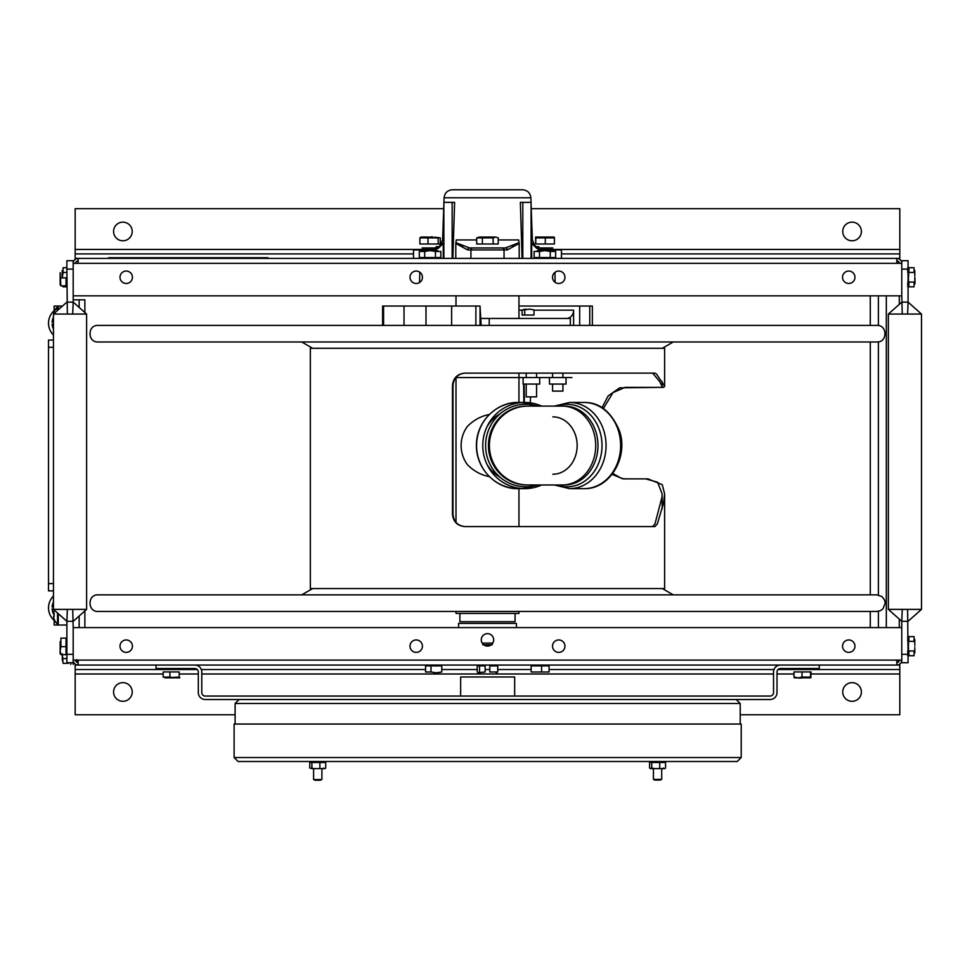 <?xml version="1.0" encoding="UTF-8"?>
<svg xmlns="http://www.w3.org/2000/svg" width="970" height="970" viewBox="0 0 970 970"><rect width="100%" height="100%" fill="white"/><g stroke="black" fill="none" stroke-linecap="round" stroke-linejoin="round"><path stroke-width="1.45" d="M78.133 660.109L896.826 660.109L896.826 665.056L78.133 665.056A4.947 4.947 0 0 1 73.186 660.109L78.133 660.109L78.133 665.056A4.947 4.947 0 0 1 73.186 660.109L73.186 664.389L73.186 662.74L66.881 662.74L66.881 654.326L73.186 654.326M77.333 662.449A2.474 2.474 0 0 1 75.66 660.109A2.474 2.474 0 0 0 78.133 662.583A2.474 2.474 0 0 1 77.467 662.486M899.299 660.109L899.299 660.109A2.474 2.474 0 0 1 896.826 662.583A2.474 2.474 0 0 0 899.263 660.582M896.826 660.109L901.785 660.109A4.947 4.947 0 0 1 896.826 665.056A4.947 4.947 0 0 0 901.785 660.109L901.785 627.602L73.186 627.602L73.186 660.109M854.958 646.165A6.22 6.22 0 0 1 845.646 651.549A6.22 6.22 0 0 1 845.646 640.782A6.22 6.22 0 0 1 854.958 646.165M132.429 646.165A6.22 6.22 0 0 1 123.105 651.549A6.22 6.22 0 0 1 123.105 640.782A6.22 6.22 0 0 1 132.429 646.165M422.435 646.165A6.22 6.22 0 0 1 413.111 651.549A6.22 6.22 0 0 1 413.111 640.782A6.22 6.22 0 0 1 422.435 646.165M564.952 646.165A6.22 6.22 0 0 1 555.628 651.549A6.22 6.22 0 0 1 555.628 640.782A6.22 6.22 0 0 1 564.952 646.165M493.694 639.873A6.22 6.22 0 0 1 484.369 645.244A6.22 6.22 0 0 1 484.369 634.489A6.22 6.22 0 0 1 493.694 639.873M861.384 691.974A9.324 9.324 0 0 1 852.06 701.298A9.324 9.324 0 0 1 842.736 691.974A9.324 9.324 0 0 1 852.06 682.65A9.324 9.324 0 0 1 861.384 691.974M132.223 691.974A9.324 9.324 0 0 1 122.899 701.298A9.324 9.324 0 0 1 113.575 691.974A9.324 9.324 0 0 1 122.899 682.65A9.324 9.324 0 0 1 132.223 691.974M740.219 714.769L899.796 714.769L899.796 669.53L778.037 669.53M163.178 673.992L75.175 673.992L75.175 669.53L197.286 669.53M201.323 669.53L425.575 669.53M441.774 669.53L477.216 669.53M485.145 669.53L489.814 669.53M497.743 669.53L531.148 669.53M549.068 669.53L773.987 669.53M896.826 665.056L899.796 665.056L899.796 669.53M75.175 669.53L75.175 665.056L78.133 665.056M75.175 673.992L75.175 714.769L235.104 714.769M896.826 263.331L78.133 263.331L78.133 258.384L896.826 258.384A4.947 4.947 0 0 1 901.785 263.331L896.826 263.331L896.826 258.384A4.947 4.947 0 0 1 901.785 263.331L901.785 260.7L908.078 260.7L908.078 269.102L901.785 269.102M899.299 263.331L899.299 263.331A2.474 2.474 0 0 0 896.826 260.857A2.474 2.474 0 0 1 899.263 262.858M78.133 260.857A2.474 2.474 0 0 0 75.66 263.331A2.474 2.474 0 0 1 78.133 260.857M78.133 263.331L73.186 263.331A4.947 4.947 0 0 1 78.133 258.384A4.947 4.947 0 0 0 73.186 263.331L73.186 295.838L901.785 295.838L901.785 263.331M410.007 277.274A6.22 6.22 0 0 1 419.331 271.891A6.22 6.22 0 0 1 419.331 282.658A6.22 6.22 0 0 1 410.007 277.274M552.524 277.274A6.22 6.22 0 0 1 561.848 271.891A6.22 6.22 0 0 1 561.848 282.658A6.22 6.22 0 0 1 552.524 277.274M842.53 277.274A6.22 6.22 0 0 1 851.854 271.891A6.22 6.22 0 0 1 851.854 282.658A6.22 6.22 0 0 1 842.53 277.274M120.001 277.274A6.22 6.22 0 0 1 129.325 271.891A6.22 6.22 0 0 1 129.325 282.658A6.22 6.22 0 0 1 120.001 277.274M842.736 231.466A9.324 9.324 0 0 1 852.06 222.142A9.324 9.324 0 0 1 861.384 231.466A9.324 9.324 0 0 1 852.06 240.79A9.324 9.324 0 0 1 842.736 231.466M443.714 208.671L75.175 208.671L75.175 253.91L413.499 253.91M538.799 249.448L899.796 249.448L899.796 253.91L561.46 253.91M78.133 258.384L75.175 258.384L75.175 253.91M899.796 253.91L899.796 258.384L896.826 258.384M899.796 249.448L899.796 208.671L531.245 208.671M113.575 231.466A9.324 9.324 0 0 1 127.555 223.391A9.324 9.324 0 0 1 127.555 239.541A9.324 9.324 0 0 1 113.575 231.466M870.284 627.602L870.284 611.439M870.284 594.865L870.284 341.974M870.284 325.411L870.284 295.838M899.299 660.582L896.826 660.582M899.299 295.838L899.299 304.337L899.299 295.838M899.299 619.102L899.299 627.602L899.299 619.102M899.299 262.858L896.826 262.858M878.384 627.602L878.384 611.306M878.384 594.998L878.384 341.852M878.384 325.532L878.384 295.838M73.186 269.102L66.881 269.102L66.881 260.7L73.186 260.7L73.186 263.331M66.881 269.102L67.354 314.062L53.459 314.062L66.881 302.131L73.186 302.131L72.714 314.062L67.354 314.062M73.186 627.602L72.714 609.378L86.609 609.378L86.609 314.062L72.714 314.062M86.609 314.062L73.186 302.131L73.186 295.838M86.609 609.378L73.186 621.309L66.881 621.309L67.354 609.378L72.714 609.378M66.881 654.326L66.881 621.309L53.459 609.378L67.354 609.378M901.785 654.326L908.078 654.326L908.078 662.74L901.785 662.74L901.785 660.109M908.078 654.326L907.605 609.378L921.5 609.378L908.078 621.309L901.785 621.309L902.245 609.378L907.605 609.378M901.785 295.838L902.245 314.062L888.35 314.062L888.35 609.378L902.245 609.378M888.35 609.378L901.785 621.309L901.785 627.602M888.35 314.062L901.785 302.131L908.078 302.131L907.605 314.062L902.245 314.062M908.078 269.102L908.078 302.131L921.5 314.062L907.605 314.062M60.152 281.858L60.152 272.691L60.892 285.847L66.057 285.847L66.057 277.869L60.892 277.869L60.152 281.858M60.152 278.936L60.152 284.889L60.152 278.936M60.152 276.389L60.152 273.734L60.152 276.389M60.152 276.22L60.152 272.922L60.152 276.22M66.057 646.638L66.057 638.127L60.892 638.127L60.892 646.638L66.057 646.638L66.057 654.689L60.892 654.689L60.152 650.664L60.152 641.667L60.152 650.664L60.892 646.638M60.152 647.827L60.152 653.792L60.152 647.827M60.152 645.256L60.152 642.54L60.152 645.256M60.152 645.123L60.152 641.885L60.152 645.123M908.902 267.708L914.067 267.708L914.067 272.485L908.902 272.485L908.902 267.708M908.902 282.064L908.902 286.841L914.067 286.841L914.067 282.064L908.902 282.064M914.807 278.79L914.807 277.274C914.807 266.629 914.807 266.629 914.807 277.274L914.807 283.798M914.807 275.916L914.807 270.594L914.807 275.916M914.807 646.165C914.807 635.52 914.807 635.52 914.807 646.165C914.807 656.811 914.807 656.811 914.807 646.165M914.807 644.807L914.807 639.485L914.807 644.807M914.807 647.681L914.807 652.846L914.807 647.681M908.902 636.599L914.067 636.599L914.067 641.376L908.902 641.376L908.902 636.599M908.902 650.955L908.902 655.732L914.067 655.732L914.067 650.955L908.902 650.955M908.078 642.552L908.514 646.165C908.514 635.52 908.514 635.52 908.514 646.165C908.514 656.811 908.514 656.811 908.514 646.165L908.078 649.779M908.514 644.807L908.514 639.485L908.514 644.807M908.514 647.681L908.514 652.846L908.514 647.681M907.774 641.376L907.774 636.599M907.774 655.732L907.774 650.955M908.514 646.165C908.514 635.52 908.514 635.52 908.514 646.165C908.514 656.811 908.514 656.811 908.514 646.165M908.078 273.661L908.078 280.888M908.514 275.916L908.514 277.274C908.514 287.92 908.514 287.92 908.514 277.274L908.514 270.751M908.514 278.79L908.514 283.955L908.514 278.79M907.774 272.485L907.774 267.708M907.774 286.841L907.774 282.064M908.514 277.274C908.514 287.92 908.514 287.92 908.514 277.274M497.743 671.992L489.814 671.992L489.814 665.881L497.743 665.881L497.743 671.992L496.579 672.828L495.415 671.992M479.544 665.881L479.544 671.992L478.38 672.828L477.216 671.992L477.216 665.881L485.145 665.881L485.145 671.992L479.022 672.562M549.068 665.881L541.587 665.881L541.587 671.992L549.068 671.992L549.068 665.881M541.587 665.881L531.148 665.881L531.148 671.992L541.587 671.992M430.995 665.881L425.575 665.881L425.575 671.992L430.995 671.992L430.995 665.881L441.774 665.881L441.774 671.992L436.379 672.828L430.995 671.992M419.525 282.537L419.816 272.206M554.949 272.352L555.119 282.331M435.457 257.559L440.841 257.559L440.841 251.448L435.457 251.448L435.457 257.559L424.69 257.559L424.69 251.448L419.307 251.448L419.307 257.559L424.69 257.559M435.457 251.448L430.074 250.612L424.69 251.448M430.074 250.612C418.094 250.612 418.094 250.612 430.074 250.612C442.053 250.612 442.053 250.612 430.074 250.612M428.716 250.612L422.496 250.612L428.716 250.612M431.589 250.612L437.652 250.612L431.589 250.612M550.281 257.559L555.652 257.559L555.652 251.448L550.281 251.448L550.281 257.559L539.502 257.559L539.502 251.448L534.118 251.448L534.118 257.559L539.502 257.559M550.281 251.448L544.885 250.612L539.502 251.448M544.885 250.612C532.918 250.612 532.918 250.612 544.885 250.612C556.865 250.612 556.865 250.612 544.885 250.612M543.539 250.612L537.307 250.612L543.539 250.612M546.401 250.612L552.463 250.612L546.401 250.612M876.916 611.439L518.962 611.439L518.962 613.428L455.997 613.428L455.997 611.439L98.043 611.439L876.916 611.439L880.566 610.591L882.967 608.82L885.21 603.146L884.591 600.006L882.009 596.611L876.916 594.865L98.043 594.865C87.349 594.355 87.349 611.949 98.043 611.439M489.329 414.505C481.168 415.997 473.893 419.925 467.504 426.327A31.489 30.676 -90 0 0 467.504 464.775C473.893 471.178 481.168 475.118 489.329 476.597M499.986 413.923A36.133 35.199 90 0 0 487.122 426.461M487.122 464.642A36.133 35.199 90 0 0 499.986 477.179M537.635 406.115A41.261 40.206 90 0 0 485.606 445.557A41.261 40.206 90 0 0 537.635 484.988M541.66 406.115A43.092 41.989 90 0 0 524.758 402.465A43.092 41.989 90 0 0 482.769 445.557A43.092 41.989 90 0 0 524.758 488.637A43.092 41.989 90 0 0 541.66 484.988M552.827 474.233A28.688 24.323 -90 0 0 577.15 445.557A28.688 24.323 -90 0 0 552.827 416.87M515.07 613.428L515.07 621.709L459.889 621.709L459.889 613.428M571.948 377.585L455.803 377.585L571.948 377.585M539.684 377.585L539.684 384.071L523.109 384.071L523.109 377.585M566.031 377.585L566.031 384.071L549.457 384.071L549.457 377.585M522.806 258.384L522.806 202.366L531.087 202.366L531.087 258.384M443.872 258.384L443.872 202.366L452.153 202.366L452.153 258.384M521.812 247.944L522.806 247.944L521.812 247.944M536.264 247.944L552.597 247.944L536.264 247.944M536.931 247.944L552.839 247.944L536.931 247.944M435.19 247.944L422.362 247.944L438.695 247.944L435.19 247.944L439.01 246.538L443.411 242.694L443.957 239.942M422.12 247.944L438.028 247.944L422.12 247.944M512.342 239.942L518.659 239.942L519.071 242.694L505.443 247.944L469.516 247.944L505.443 247.944A1.988 1.855 -90 0 1 507.298 249.933L519.168 243.434L519.168 258.384M479.532 247.944L495.44 247.944L479.532 247.944M530.869 197.771C530.25 192.897 527.486 190.229 522.587 189.768L452.372 189.768C447.473 190.229 444.721 192.897 444.09 197.771L530.869 197.771L531.026 202.366M456.979 189.768L517.992 189.768L456.979 189.768M455.791 258.384L455.791 243.434L467.661 249.933L504.048 249.933A1.988 1.988 -90 0 0 502.06 247.944M443.872 242.597L443.338 258.384M452.153 202.366L454.603 202.366L452.881 258.384M456.215 243.446L456.227 242.706M518.732 242.706L518.744 243.446M522.09 258.384L520.356 202.366L522.806 202.366M531.621 258.384L531.087 242.597M537.295 248.684A1.988 0.934 90 0 1 538.023 247.944M531.693 258.384L531.693 243.434L536.677 248.259L541.321 249.933L561.46 249.933L561.46 258.384M437.676 248.684A1.988 0.934 90 0 0 436.936 247.944M413.499 258.384L413.499 249.933L433.638 249.933L438.294 248.259L443.266 243.434L443.266 258.384M476.719 239.942L456.3 239.942L455.888 242.694L469.516 247.944A1.988 1.855 90 0 0 467.661 249.933M472.911 247.944A1.988 1.988 90 0 0 470.923 249.933L470.923 258.384M461.684 246.416L462.617 246.125M539.769 247.944L535.949 246.538L531.56 242.694L531.002 239.942M512.342 246.125L513.275 246.416M492.784 237.795L495.524 237.056M493.124 237.892L495.682 237.056L479.277 237.056L495.682 237.056L498.24 237.892L498.24 244.004L493.124 244.004L493.124 237.892L476.719 237.892L479.435 237.056M476.719 237.892L476.719 244.004L493.124 244.004M482.357 244.004L482.357 237.892M488.807 237.056L494.942 237.056L488.807 237.056M486.103 237.056L479.786 237.056L486.103 237.056M544.885 237.759L549.553 237.068M535.779 237.892L535.779 244.004L535.573 237.056L554.197 237.056L554.404 237.892L535.779 237.892L535.573 237.056L554.197 237.056L553.991 237.892M535.755 237.759L540.217 237.068M535.779 244.004L545.298 244.004L545.298 237.892M545.298 244.004L554.404 244.004L554.404 237.892M545.916 237.056L549.638 237.056L545.916 237.056M545.516 237.056L549.068 237.056L545.516 237.056M543.224 237.056L536.228 237.056L543.224 237.056M432.717 237.056L430.45 237.056M428.485 237.056L421.55 237.056L428.485 237.056M434.827 237.165L440.259 237.892L440.259 244.004L438.173 244.004L438.173 237.892L419.889 237.892L420.931 237.056L421.974 237.892M425.321 237.165L430.074 237.371M427.988 237.892L427.988 244.004L419.889 244.004L419.889 237.892M427.988 244.004L438.173 244.004M438.792 246.695C433.384 246.695 433.384 246.695 438.792 246.695L436.124 246.695L438.792 246.695C433.384 246.695 433.384 246.695 438.792 246.695L436.124 246.695L438.792 246.695M536.167 246.695C541.575 246.695 541.575 246.695 536.167 246.695L538.847 246.695L536.167 246.695M163.59 677.096L164.851 677.096M167.725 677.739L169.786 677.836M169.277 677.836L175.594 677.836L169.277 677.836M173.315 677.836L177.219 677.836L173.315 677.836M170.768 677.836L164.851 677.836L170.768 677.836M172.915 677.836L175.497 677.836L172.915 677.836M169.92 671.943L163.178 671.943L163.178 677.096L169.92 677.096L169.92 671.943L179.183 671.943L179.183 677.096L168.137 677.666M165.688 677.096L163.178 677.096M172.43 677.678L170.32 677.836L174.552 677.836L169.92 677.096M173.994 677.836L179.838 677.836L173.994 677.836M171.144 677.836L166.913 677.836L171.144 677.836M171.848 677.836L170.332 677.836L171.848 677.836M810.544 671.943L810.544 677.096L811.065 671.943L793.981 671.943L793.981 677.096L798.225 677.836L794.309 677.836L806.652 677.836M802.008 671.943L802.008 677.096L798.492 677.836M802.008 677.096L810.544 677.096M811.065 677.096L807.052 677.836L810.738 677.836L810.132 677.096M811.065 671.943L810.738 677.836L801.753 677.836M807.355 677.836L810.593 677.351M312.619 588.572L301.706 594.865L673.253 594.865L662.34 588.572M780.062 341.974L194.897 341.974M876.916 341.974L98.043 341.974C87.349 342.495 87.349 324.889 98.043 325.411L876.916 325.411C887.611 324.889 887.611 342.495 876.916 341.974M562.927 384.071L562.927 391.092L552.573 391.092L552.573 384.071M383.562 325.411L383.562 306.023L382.604 306.023L382.604 325.411M383.562 306.023L475.882 306.023L475.882 325.411M480.029 325.411L480.029 306.023L475.882 306.023M451.632 306.023L451.632 325.411M592.355 325.411L592.355 306.023L589.76 306.023L589.76 325.411M566.419 318.451A8.281 7.178 90 0 0 573.597 310.17L573.597 325.411M518.962 306.023L589.76 306.023M579.672 325.411L579.672 306.023M480.029 306.023L481.144 325.411M489.232 325.411L489.232 318.451L570.336 318.451L570.336 325.411M489.232 318.451L481.144 318.451L489.232 318.451M404.029 306.023L404.029 325.411M426 306.023L426 325.411M518.962 295.838L518.962 318.451L536.665 318.451M536.568 384.071L536.568 396.888L526.213 396.888L526.213 384.071M524.721 315.044L522.115 315.044L522.115 309.879L524.721 309.879L524.721 315.044L534.009 315.044L534.009 309.879L529.365 309.139L524.721 309.879M523.982 309.284L527.074 309.333M602.018 407.667L608.129 395.954L619.66 387.83L661.152 387.382L662.134 386.521L659.636 381.477L652.628 373.135M652.628 526.589L654.98 523.836L662.013 496.992L662.146 493.997L657.648 482.248L645.693 478.865L623.092 478.865L612.07 474.366M465.151 373.135C457.743 373.874 453.681 378.021 452.978 385.563L452.978 514.161C453.681 521.702 457.743 525.849 465.151 526.589M523.861 402.465L523.618 384.071M530.614 396.888L530.214 402.829M664.62 386.521L664.62 348.279L310.339 348.279L310.339 588.572L664.62 588.572L664.62 493.997L663.613 502.824L657.357 523.836L654.968 526.589L464.836 526.589C457.319 525.849 453.208 521.702 452.481 514.161L452.481 385.563C453.208 378.021 457.319 373.874 464.836 373.135L654.968 373.135L656.375 373.959L664.498 385.805L663.613 387.382L625.019 387.382L612.979 392.607L603.376 408.54M612.773 473.445L621.491 478.404L625.019 478.865M645.693 478.865L647.936 478.865L662.292 484.697L664.62 493.997M524.127 384.071L524.37 402.465M70.701 662.74L70.701 664.389L70.701 662.74M84.863 312.51L84.863 299.815L73.186 299.815M84.863 610.93L84.863 627.602M58.273 306.047L62.48 306.047L54.138 306.047L54.138 311.855L54.138 306.047L58.273 306.047L58.273 309.782M54.138 306.047L54.138 310.739L54.138 306.047M66.881 625.019L54.138 625.019L54.138 619.212L54.138 625.019L58.273 625.019L54.138 625.019L58.273 625.019L58.273 613.658M57.533 306.884L57.533 310.449L57.533 306.884A12.792 12.792 0 0 0 54.114 311.928L54.174 312.025A12.695 12.695 0 0 0 53.653 313.892M53.508 616.265L54.174 616.265L53.508 616.265A12.695 12.695 0 0 0 54.174 619.042L54.114 619.139A12.792 12.792 0 0 0 57.533 624.171L57.533 612.991L57.533 624.171A12.792 12.792 0 0 1 54.999 621.03A16.575 16.575 0 0 1 53.459 596.053M54.114 610.215A12.792 12.792 0 0 1 54.187 610.021A12.792 12.792 0 0 0 54.114 610.215L54.174 610.312A12.695 12.695 0 0 0 53.508 613.101L54.174 613.101A10.585 6.135 90 0 0 54.174 616.265M54.174 613.101L53.508 613.101M62.322 654.689C62.322 664.22 62.322 664.22 62.322 654.689C62.322 664.22 62.322 664.22 62.322 654.689M62.322 655.138L62.322 660.473L62.322 655.138M68.215 662.74L68.215 663.359L63.062 663.359L62.322 653.792M66.881 658.581L63.062 658.581M66.881 644.213L66.057 644.213M66.057 649.003L66.881 649.003M62.335 277.869L62.322 277.274C62.322 266.629 62.322 266.629 62.322 277.274L62.153 270.666L62.322 277.274L63.062 272.485L66.881 272.485M66.881 286.841L63.062 286.841L62.577 285.847M66.881 282.064L66.057 282.064M66.881 267.708L63.062 267.708L63.062 272.485M62.322 275.759L62.322 270.751M76.666 659.636L77.345 662.486L78.133 662.486M58.273 618.969A13.01 13.01 0 0 1 57.533 618.472A13.01 13.01 0 0 0 58.273 618.969M54.114 614.883A13.01 13.01 0 0 1 52.101 608.869L53.459 608.869L52.101 608.869A13.01 13.01 0 0 0 54.114 614.883M52.101 606.88L53.459 606.88L52.101 606.88A13.01 13.01 0 0 1 53.459 602.006A13.01 13.01 0 0 0 52.101 606.88M57.533 622.631A16.575 16.575 0 0 0 58.273 622.995M53.459 329.048A13.01 13.01 0 0 1 52.101 324.174L53.459 324.174L52.101 324.174A13.01 13.01 0 0 0 53.459 329.048M52.101 322.185L53.459 322.185L52.101 322.185A13.01 13.01 0 0 1 53.459 317.311A13.01 13.01 0 0 0 52.101 322.185M58.273 308.072A16.575 16.575 0 0 0 53.459 335.014M48.5 340.07L48.5 347.321L53.459 347.321L48.5 347.321L48.5 583.637L53.459 583.637L48.5 583.637L48.5 340.07L53.459 340.07M53.459 590.875L48.5 590.875L48.5 583.637L48.5 590.875M492.784 643.11L482.175 643.11M458.567 626.208L458.567 623.395L516.404 623.395L516.404 627.602M492.142 644.82L482.817 644.82M239.299 257.717L233.139 257.717L239.299 257.717M195.37 257.717L199.59 257.717L195.37 257.717M119.14 258.056L135.582 258.056L119.14 258.056M162.439 258.056L153.212 258.056L162.439 258.056M204.949 258.056L187.816 258.056L204.949 258.056M195.37 258.056L199.59 258.056L195.37 258.056M236.607 258.056L246.186 258.056L236.607 258.056M239.299 258.056L233.139 258.056L239.299 258.056M252.964 258.056L265.21 258.056L252.964 258.056M206.816 258.056L226.774 258.056L206.816 258.056M179.741 258.056L170.514 258.056L179.741 258.056M145.124 258.056L136.782 258.056L145.124 258.056M233.928 257.947L154.388 257.947L233.928 257.947M225.064 257.947L227.72 257.947L225.064 257.947M230.399 257.947L227.865 257.947L230.399 257.947M232.436 257.947L230.957 257.947L232.436 257.947M223.318 257.947L220.639 257.947L223.318 257.947M267.902 257.717L108.652 257.717L267.902 257.717M233.928 257.717L154.388 257.717L233.928 257.717M150.483 257.717L136.782 257.717L150.483 257.717M170.684 257.717L185.088 257.717L170.684 257.717M213 257.717L226.774 257.717L213 257.717M252.964 257.717L265.21 257.717L252.964 257.717M241.833 257.717L227.671 257.717L241.833 257.717M199.59 257.717L187.816 257.717L199.59 257.717M153.381 257.717L167.786 257.717L153.381 257.717M119.104 257.717L135.582 257.717L119.104 257.717M121.82 257.717L124.609 257.717L121.82 257.717M127.082 257.717L124.778 257.717L127.082 257.717M144.275 257.717L142.541 257.717L144.275 257.717M128.852 257.717L130.38 257.717L128.852 257.717M131.568 257.717L132.599 257.717L131.568 257.717M125.033 257.717L136.746 257.717L125.033 257.717M111.392 257.717C115.697 257.717 115.697 257.717 111.392 257.717M220.044 257.947L218.565 257.947L220.044 257.947M232.873 257.947L230.035 257.947L232.873 257.947M229.162 257.947L226.616 257.947L229.162 257.947M225.379 257.947L223.524 257.947L225.379 257.947M221.087 257.947L223.052 257.947L221.087 257.947M216.164 257.947L214.127 257.947L216.164 257.947M235.104 703.505L740.219 703.505L736.242 699.528L239.081 699.528L235.104 703.505L235.104 724.044M156.037 665.056L156.037 668.524L194.849 668.524A3.468 3.468 0 0 1 198.316 671.992L198.316 692.592A6.935 6.935 0 0 0 205.252 699.528L770.071 699.528A6.935 6.935 0 0 0 777.006 692.592L777.006 671.992A3.468 3.468 0 0 1 780.474 668.524L819.274 668.524L819.274 665.056M780.474 665.056A6.935 6.935 0 0 0 773.539 671.992L773.539 692.592A3.468 3.468 0 0 1 770.071 696.06L205.252 696.06A3.468 3.468 0 0 1 201.784 692.592L201.784 671.992A6.935 6.935 0 0 0 194.849 665.056M320.209 780.232C306.69 780.232 323.071 780.232 320.209 780.232M324.998 768.616L317.129 768.616L321.907 768.616L321.894 779.565L313.601 779.565L313.601 768.458M660.036 780.062C646.517 780.062 662.898 780.062 660.036 780.062C646.517 780.062 662.898 780.062 660.036 780.062M664.814 768.616L656.957 768.616L661.734 768.616L661.71 779.395L653.428 779.395L653.428 768.458M320.209 780.062C306.69 780.062 323.071 780.062 320.209 780.062M460.653 696.06L460.653 676.987L514.67 676.987L514.67 696.06M234.109 757.521L238.087 761.498L737.236 761.498L741.213 757.521L741.213 724.044L234.109 724.044L234.109 757.521L741.213 757.521M313.601 768.616L311.334 768.543M311.904 768.046L311.904 762.493L309.757 762.493L309.757 768.046L314.656 768.616L311.782 768.616M314.656 768.616L317.129 768.616M324.332 768.616L323.592 768.046M325.726 768.046L325.726 762.493L311.904 762.493M319.882 768.046L319.882 762.493M651.731 762.493L651.731 768.046L654.483 768.616L650.324 768.616L651.61 768.616L649.585 768.046L649.585 762.493L665.553 762.493L665.553 768.046M653.416 768.616L651.61 768.616L653.416 768.616M654.483 768.616L656.957 768.616M664.159 768.616L663.419 768.046M659.709 768.046L659.709 762.493M899.796 673.992L811.356 673.992M793.981 673.992L777.006 673.992M773.539 673.992L201.784 673.992M198.316 673.992L179.183 673.992M75.175 249.448L436.161 249.448M886.313 627.602L886.313 295.838M532.263 486.285A43.092 41.989 -90 0 1 521.666 488.516M518.562 402.465C498.216 401.592 476.985 419.962 476.428 444.187C475.506 469.965 497.792 489.729 518.562 488.637A43.092 41.989 -90 0 1 476.585 445.557A43.092 41.989 -90 0 1 518.562 402.465L524.758 402.465M521.666 402.586A43.092 41.989 -90 0 1 532.263 404.817M564.54 406.115A39.443 33.453 90 0 1 597.981 445.557A39.443 33.453 90 0 1 564.54 484.988L562.26 484.988A39.443 33.453 90 0 0 595.713 445.557A39.443 33.453 90 0 0 562.26 406.115L564.54 406.115M556.744 484.988A41.261 34.993 -90 0 0 602.018 445.557A41.261 34.993 -90 0 0 556.744 406.115M527.838 406.115A39.443 38.436 90 0 0 489.401 445.557A39.443 38.436 90 0 0 527.838 484.988L526.868 484.988A39.443 38.436 -90 0 1 488.431 445.557A39.443 38.436 -90 0 1 526.868 406.115L562.26 406.115M554.355 484.988L569.511 488.637A43.092 36.545 -90 0 0 606.056 445.557A43.092 36.545 -90 0 0 569.511 402.465L554.355 406.115M569.511 402.465L584.098 402.465A43.092 36.545 90 0 1 620.63 445.557A43.092 36.545 90 0 1 584.098 488.637L569.511 488.637M504.048 258.384L504.048 249.933L507.298 249.933M521.52 239.942L522.806 239.942M531.087 239.942L532.336 239.942L531.087 239.942M443.872 239.942L442.623 239.942L439.943 245.762M518.659 239.942L498.24 239.942M522.806 249.933L521.824 249.933M553.64 258.384L553.64 257.559M553.64 250.672L553.64 249.933M453.135 249.933L452.153 249.933M421.32 258.384L421.32 257.559M421.32 250.672L421.32 249.933M573.597 310.17L534.009 310.17M522.115 310.17L518.962 310.17M79.164 299.815L79.164 307.441M79.164 615.999L79.164 627.602M59.425 614.677L58.273 614.677M53.459 609.378L53.459 314.062M921.5 314.062L921.5 609.378M914.977 278.705L914.977 283.87M908.672 275.844L908.672 270.666M512.342 247.144L512.342 245.167M462.617 247.144L462.617 245.167M518.962 526.589L518.962 488.637M518.962 402.465L518.962 373.135M455.997 522.369L455.997 377.354M455.997 306.023L455.997 295.838M527.838 484.988L562.26 484.988M584.098 402.465C599.436 402.198 611.209 411.62 619.406 430.753C628.815 457.028 609.839 489.559 584.098 488.637M518.562 488.637L524.758 488.637M444.09 197.771L443.933 202.366M443.872 204.173L442.623 239.942M531.087 204.173L532.336 239.942L535.016 245.762M430.607 236.898L432.875 236.898M801.62 678.006L798.359 678.006M662.34 348.279L673.253 341.974M312.619 348.279L301.706 341.974M157.225 325.411L98.043 325.411M552.573 373.135L552.573 377.585M562.927 373.135L562.927 377.585M526.213 373.135L526.213 377.585M536.568 373.135L536.568 377.585M662.146 381.598L662.146 386.521M662.146 493.997L662.146 508.935M62.153 275.844L62.153 270.666M740.219 703.505L740.219 724.044M313.601 761.498L313.601 762.493M321.894 761.498L321.894 762.493M653.428 761.498L653.428 762.493M661.71 761.498L661.71 762.493"/></g></svg>
